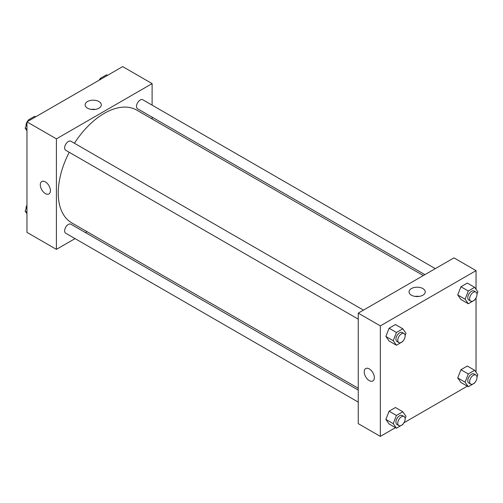 <?xml version="1.0" encoding="UTF-8"?>
<svg xmlns="http://www.w3.org/2000/svg" width="503" height="503" viewBox="0 0 503 503"><rect width="100%" height="100%" fill="white"/><g stroke="black" fill="none" stroke-linecap="round" stroke-linejoin="round"><path stroke-width="0.75" d="M75.054 238.611L56.411 249.375L26.961 232.373L26.961 121.864L122.669 66.61L152.113 83.611L152.113 105.14M152.113 117.161L152.113 118.985M87.491 101.556A8.105 4.678 180 0 1 96.318 100.537A8.105 4.678 180 0 1 101.323 104.863A8.105 4.678 180 0 1 93.218 109.541A8.105 4.678 180 0 1 85.114 104.863A8.105 4.678 180 0 1 87.491 101.556M56.411 249.375L56.411 138.866L26.961 121.864M56.411 138.866L152.113 83.611M95.18 109.403A8.105 4.678 0 0 0 91.257 109.403M41.787 181.545A7.155 4.131 -120 0 0 40.693 187.279A7.155 4.131 -120 0 0 45.371 193.586A7.155 4.131 60 0 1 40.693 187.279A7.155 4.131 60 0 1 41.787 181.545A7.155 4.131 60 0 1 48.942 185.676A7.155 4.131 60 0 1 48.942 193.944A7.155 4.131 60 0 1 45.364 193.586A7.155 4.131 -120 0 0 48.948 193.944M87.044 231.688L85.466 232.6M363.455 310.125L70.936 141.242A5.206 3.005 120 0 0 65.73 144.248A5.206 3.005 120 0 0 65.73 150.259L358.249 319.141M358.249 390.089L70.936 224.212A5.206 3.005 120 0 0 66.924 225.608A5.206 3.005 120 0 0 64.654 230.846A5.206 3.005 120 0 0 65.73 233.229L358.249 402.111M435.309 268.64L142.789 99.757A5.206 3.005 120 0 0 138.778 101.153A5.206 3.005 120 0 0 136.508 106.391A5.206 3.005 120 0 0 137.583 108.774L424.897 274.651M69.225 152.277A65.069 37.568 120 0 0 58.247 193.058A65.069 37.568 120 0 0 71.728 222.848L358.249 388.266M423.319 275.562L136.797 110.138A65.069 37.568 120 0 0 74.431 143.261M395.477 427.651L380.331 436.39L358.249 423.639L358.249 313.13L453.951 257.876L476.039 270.627L476.039 289.275M403.94 422.765L467.331 386.166M475.788 381.28L476.039 380.853M385.883 336.45L389.07 340.984L385.883 336.45L389.07 328.233L385.883 336.45L393.245 340.701L396.433 332.483L402.809 328.799L405.996 333.338L405.129 335.576M395.446 324.548L389.07 328.233L395.446 324.548L402.809 328.799M457.736 294.965L460.924 299.499L457.736 294.965L460.924 286.748L457.736 294.965L465.099 299.216L468.287 290.998L474.662 287.32L477.85 291.853L476.982 294.092M467.3 283.07L460.924 286.748L467.3 283.07L474.662 287.32M457.736 377.935L460.924 382.469L457.736 377.935L460.924 369.718L457.736 377.935L465.099 382.186L468.287 373.968L474.662 370.283L477.85 374.823L476.982 377.061M467.3 366.033L460.924 369.718L467.3 366.033L474.662 370.283M380.331 436.39L380.331 325.881L476.039 270.627M476.039 297.883L476.039 372.245M385.883 419.414L389.07 423.954L385.883 419.414L389.07 411.203L385.883 419.414L393.245 423.664L396.433 415.453L402.809 411.768L405.996 416.302L405.129 418.546M395.446 407.518L389.07 411.203L395.446 407.518L402.809 411.768M411.41 295.186A8.105 4.678 180 0 1 409.04 291.878A8.105 4.678 180 0 1 417.144 287.2A8.105 4.678 180 0 1 425.249 291.878A8.105 4.678 180 0 1 420.244 296.198A8.105 4.678 180 0 1 411.41 295.186M380.331 325.881L358.249 313.13M374.351 377.684A7.155 4.131 60 0 1 372.868 380.96A7.155 4.131 60 0 1 365.712 376.829A7.155 4.131 60 0 1 365.712 368.561A7.155 4.131 60 0 1 371.227 370.478A7.155 4.131 60 0 1 374.351 377.684M419.106 296.418A8.105 4.678 0 0 0 415.182 296.418M365.712 368.561A7.155 4.131 -120 0 0 365.712 376.829A7.155 4.131 -120 0 0 372.874 380.96M403.004 341.047L402.809 341.55L396.433 345.234L393.245 340.701M404.066 333.571L402.224 332.508A5.206 3.005 120 0 0 398.213 333.904A5.206 3.005 120 0 0 395.943 339.141A5.206 3.005 120 0 0 397.018 341.524L398.86 342.587A5.206 3.005 120 0 0 404.066 339.582A5.206 3.005 120 0 0 404.066 333.571A5.206 3.005 120 0 0 400.055 334.967A5.206 3.005 120 0 0 397.779 340.204A5.206 3.005 120 0 0 398.86 342.587M396.433 345.234L389.07 340.984M396.433 332.483L389.07 328.233M474.857 299.562L474.662 300.071L468.287 303.749L465.099 299.216M475.92 292.086L474.078 291.023A5.206 3.005 120 0 0 470.066 292.419A5.206 3.005 120 0 0 467.796 297.657A5.206 3.005 120 0 0 468.871 300.04L470.714 301.102A5.206 3.005 120 0 0 475.92 298.097A5.206 3.005 120 0 0 475.92 292.086A5.206 3.005 120 0 0 471.908 293.482A5.206 3.005 120 0 0 469.632 298.719A5.206 3.005 120 0 0 470.714 301.102M468.287 303.749L460.924 299.499M468.287 290.998L460.924 286.748M403.004 424.016L402.809 424.519L396.433 428.204L393.245 423.664M404.066 416.541L402.224 415.478A5.206 3.005 120 0 0 398.213 416.874A5.206 3.005 120 0 0 395.943 422.111A5.206 3.005 120 0 0 397.018 424.494L398.86 425.557A5.206 3.005 120 0 0 404.066 422.551A5.206 3.005 120 0 0 404.066 416.541A5.206 3.005 120 0 0 400.055 417.936A5.206 3.005 120 0 0 397.779 423.174A5.206 3.005 120 0 0 398.86 425.557M396.433 428.204L389.07 423.954M396.433 415.453L389.07 411.203M474.857 382.531L474.662 383.035L468.287 386.719L465.099 382.186M475.92 375.056L474.078 373.993A5.206 3.005 120 0 0 470.066 375.389A5.206 3.005 120 0 0 467.796 380.626A5.206 3.005 120 0 0 468.871 383.009L470.714 384.072A5.206 3.005 120 0 0 475.92 381.067A5.206 3.005 120 0 0 475.92 375.056A5.206 3.005 120 0 0 471.908 376.451A5.206 3.005 120 0 0 469.632 381.689A5.206 3.005 120 0 0 470.714 384.072M468.287 386.719L460.924 382.469M468.287 373.968L460.924 369.718M26.961 130.755L25.15 128.177L26.961 123.512M27.784 121.386L28.338 119.966L34.713 116.281L35.669 116.834M26.961 129.227L25.15 128.177M29.293 120.519L28.338 119.966M26.961 122.147A5.206 3.005 120 0 0 26.005 125.561A5.206 3.005 120 0 0 26.018 125.939M28.143 120.469A5.206 3.005 120 0 0 27.212 121.72M99.638 79.902L100.191 78.481L106.567 74.796L107.523 75.349M101.147 79.034L100.191 78.481M99.996 78.984A5.206 3.005 120 0 0 99.06 80.235M26.961 213.725L25.15 211.147L26.961 206.481M26.961 212.191L25.15 211.147M26.961 205.117A5.206 3.005 120 0 0 26.005 208.531A5.206 3.005 120 0 0 26.018 208.908"/></g></svg>
